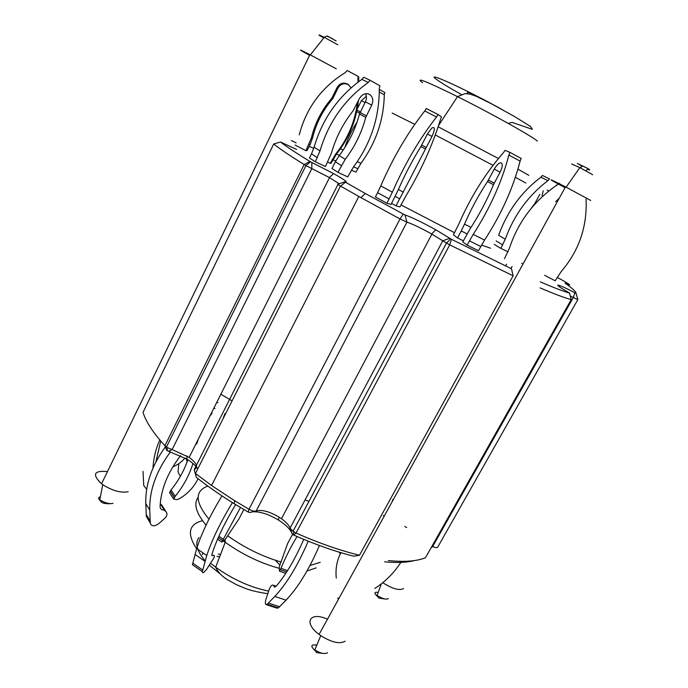 <?xml version="1.0" encoding="UTF-8"?>
<svg xmlns="http://www.w3.org/2000/svg" width="688" height="688" viewBox="0 0 688 688"><rect width="100%" height="100%" fill="white"/><g stroke="black" fill="none" stroke-linecap="round" stroke-linejoin="round"><path stroke-width="1.03" d="M225.621 413.712L224.864 413.643L222.903 419.078M217.984 402.557L216.729 402.428M379.312 89.423L384.824 92.527L384.282 94.815C383.801 119.746 376.026 142.579 360.976 163.323L355.902 172.146L351.293 170.151M357.063 122.025C351.903 130.023 347.827 138.52 344.834 147.524M211.371 413.11L212.067 413.178L209.754 416.335M198.221 439.331L196.759 443.941M366.36 96.337L361.398 100.646L357.192 109.057M180.316 476.406L178.037 471.959L178.82 463.643M186.242 458.681L187.102 461.88M299.246 134.908C306.272 107.982 321.666 87.178 345.419 72.498L347.234 70.52L358.156 76.42L358.818 77.09L358.586 81.709M358.414 100.56C356.203 120.684 348.945 138.417 336.638 153.777L331.186 163.082L330.223 163.374L327.694 162.05M348.919 84.942L348.67 84.779C344.249 82.741 340.706 83.798 338.057 87.969L333.13 97.937L332.175 97.498L331.324 98.805C321.614 110.269 314.984 123.264 311.415 137.789L305.902 150.681L307.132 150.526L310.271 144.188L312.593 137.772L311.415 137.789M312.593 137.772C316.119 123.41 322.681 110.562 332.278 99.227L333.13 97.937M160.725 441.008L155.909 461.94M295.075 145.03L305.902 150.681M351.035 87.84L347.896 84.194C343.415 82.13 339.838 83.205 337.154 87.419L332.175 97.498M357.493 102.392C354.948 121.871 347.698 139.062 335.744 153.974L330.223 163.374M358.156 76.42L358.009 82.147M146.673 489.366L143.749 485.522L143.027 471.34M159.814 439.942C155.78 448.894 153.501 458.277 152.985 468.089M317.374 157.647L311.509 153.871L309.48 157.965L315.319 161.775L319.98 150.904C328.563 122.163 344.654 99.347 368.261 82.457L370.118 80.29L379.879 85.811L379.294 88.494C379.372 117.519 370.78 143.654 353.512 166.892L347.741 176.911L337.928 172.327L345.238 159.315C354.776 146.776 361.613 132.801 365.758 117.381L371.735 105.101C373.558 100.783 372.982 97.318 370.032 94.703C365.93 92.553 362.387 93.843 359.411 98.565L353.099 110.811C343.08 123.462 335.907 137.445 331.556 152.753L325.467 166.513L315.319 161.775M311.509 153.871L314.081 147.189C322.526 118.689 338.462 96.079 361.871 79.369L363.703 77.219L370.118 80.29M337.928 172.327L331.977 168.483L335.357 161.74L341.351 165.524M365.534 93.697C366.773 96.251 366.721 98.96 365.38 101.833L359.471 114.01C355.404 129.301 348.644 143.156 339.201 155.583L335.357 161.74M160.244 503.633L161.947 505.267L166.006 511.786C167.58 513.747 167.218 515.897 164.905 518.236L158.197 524.118L154.817 525.735C152.28 525.993 150.775 525.107 150.294 523.061L149.735 510.135C149.296 490.467 156.21 471.022 170.495 451.801M147.559 518.442L146.355 516.413L145.779 503.556C145.288 484.472 151.816 465.578 165.352 446.856M198.075 478.71L196.235 482.15C192.184 488.953 186.525 494.5 179.267 498.783L176.73 499.66L173.651 499.067L169.515 492.634L171.028 489.968C178.639 480.482 184.246 470.394 187.867 459.696M180.591 455.628L179.559 457.047C167.442 473.146 160.94 489.624 160.063 506.488C160.175 508.879 161.577 510.092 164.269 510.118L166.006 511.786M389.133 198.987L377.6 192.666L375.399 196.949L386.914 203.287L392.358 192.193C404.854 163.804 419.577 138.744 436.519 117.012L438.084 114.552L441.524 116.926L440.475 119.488C432.451 145.417 420.841 171.063 405.636 196.433L399.926 206.942L396.03 205.841L431.987 136.439C435.134 129.301 435.091 126.489 431.84 127.994L427.472 133.945L420.789 146.716C412.069 160.906 404.467 175.474 397.991 190.404L391.025 204.439L386.914 203.287M377.6 192.666L380.782 185.88C393.106 157.526 407.769 132.543 424.78 110.949L426.336 108.498L438.084 114.552M203.261 553.075L202.298 554.588M235.631 504.622L235.287 505.19C224.288 523.534 216.539 539.779 212.033 553.943L212.033 553.96C211.543 555.844 212.093 556.222 213.676 555.096L214.312 555.706L214.312 557.28L206.796 569.062C203.88 572.786 202.401 573.646 202.332 571.633L192.416 564.71L196.691 548.525C201.653 533.037 210.081 515.484 221.975 495.893M391.567 203.399L396.03 205.841M202.332 571.633L206.761 555.5C211.878 539.977 220.427 522.355 232.406 502.618M461.227 230.962L464.52 224.125C470.919 209.272 478.581 195.091 487.508 181.589L494.251 169.145C497.114 164.277 499.548 162.248 501.561 163.047C502.816 164.621 502.343 167.64 500.133 172.12L493.425 184.823C486.992 200.156 479.33 214.63 470.446 228.253L462.775 241.866L467.1 245.1L478.452 250.707L484.567 240.069C501.363 214.217 513.205 187.893 520.102 161.112L521.169 158.412L509.946 152.383L505.026 150.354L503.444 152.633C485.47 173.247 470.575 197.095 458.767 224.176L453.418 234.849L457.511 237.919L461.227 230.962L467.066 233.868M467.1 245.1L473.206 234.41C489.951 208.369 501.836 181.933 508.871 155.084L509.946 152.383M303.726 539.375L303.58 539.727C295.075 559.258 285.941 574.755 276.172 586.219L274.245 586.916L273.764 585.342L272.68 585.084C271.433 585.127 270.221 586.778 269.025 590.02L266.084 598.861C265.241 601.63 265.155 603.505 265.835 604.485L267.236 604.236L274.787 596.436C286.69 583.768 297.835 565.364 308.224 541.198M292.563 534.327L287.644 543.494L279.259 566.783L279.423 571.117L280.953 568.314C285.847 556.661 291.213 546.074 297.07 536.563M457.511 237.919L463.342 240.8M266.437 604.683L276.963 608.14L278.391 607.908L286.019 600.168C297.973 587.664 309.118 569.449 319.438 545.507M559.568 183.343L559.138 183.619M558.372 184.109C534.593 200.062 518.27 221.459 509.387 248.308L504.476 258.697M338.771 598.68L337.619 598.242L339.132 598.027M340.938 552.688L339.863 554.82C336.613 561.976 335.417 569.724 336.286 578.058M555.62 201.773L559.327 198.067M544.664 275.312L555.182 280.799L561.081 271.717C578.986 250.836 587.32 226.636 586.064 199.107M521.745 263.349L523.026 264.011M406.711 527.515L404.793 526.544M374.805 588.455C385.418 581.584 394.086 572.898 400.812 562.388M384.239 516.086L383.293 515.604M556.085 185.622L556.119 185.167M505.25 239.209L498.637 235.279C507.314 211.336 521.401 191.978 540.906 177.203L542.445 175.457L549.454 178.914L547.906 180.677C528.264 195.59 514.048 215.103 505.25 239.209L500.821 248.394L508.079 251.782M530.792 208.885L534.834 203.502L539.839 194.334M392.151 501.733L392.9 499.359M543.228 190.757L542.084 195.616M338.917 552.077L340.388 553.771M332.88 159.693L335.761 160.949M185.072 457.984C181.744 461.906 177.659 464.873 172.834 466.868M173.651 499.067L175.182 496.375C183.447 486.072 189.372 475.116 192.958 463.488M164.269 510.118L160.244 503.65M243.836 509.541L238.994 518.915L225.174 539.512L221.811 542.11L240.43 507.529M221.811 542.11L217.563 539.203M285.787 573.336L279.5 571.186M276.223 586.167L273.764 585.342M494.259 244.395L500.821 248.394M220.53 554.528L218.251 554.021M219.61 556.945L217.03 556.377M305.059 499.935L308.981 501.337M345.101 641.182C339.786 644.312 331.668 642.463 320.754 635.635L319.094 634.431C302.84 622.468 310.03 611.142 327.454 619.243M403.546 588.584C399.307 590.786 392.375 588.816 382.743 582.693M565.046 187.686C546.126 177.461 546.272 177.186 565.502 186.852L590.674 200.449M359.463 555.276L513.128 275.811L449.72 244.859L442.762 240.826L290.069 528.143L293.002 531.342L296.029 533.062C318.682 543.004 339.82 550.409 359.463 555.276L353.77 556.222C335.09 551.509 315.087 544.475 293.75 535.109L293.208 534.825L293.853 531.91M293.75 535.109L296.029 533.062L449.72 244.859L451.44 239.278L511.494 268.784L513.128 275.811M309.187 146.372L313.728 148.35M557.117 277.341L562.208 280.119C571.092 285.271 572.072 286.294 565.123 283.189C572.476 288.401 576.114 291.772 576.037 293.294L574.901 292.787C556.162 282.931 550.856 282.304 568.795 292.555L569.509 293.062C563.661 291.471 553.935 287.739 540.329 281.865M296.141 142.863L291.325 140.541M310.417 161.749L306.005 165.619L311.819 168.586L311.862 162.488L309.944 161.482C296.21 153.054 286.397 146.57 280.523 142.02L296.666 149.451M311.862 162.488L333.628 173.617C344.86 179.964 348.584 182.698 344.791 181.838L365.276 193.491L360.942 197.637L340.5 186.087C337.885 184.565 337.086 183.92 338.109 184.16L344.705 181.873M360.942 197.637L400.02 218.956L406.943 222.155L404.948 214.94L365.276 193.491M404.948 214.94C411.304 217.064 421.581 222.009 435.779 229.766L450.649 238.856L446.546 243.165M451.44 239.278L450.649 238.856M400.984 204.886L454.536 232.742M481.514 245.066L490.518 248.213M474.84 95.692L467.754 92.14L466.997 93.594M309.583 55.315C297.302 48.547 297.405 48.323 309.91 54.653L336.329 68.852M388.316 560.557C404.449 562.199 416.833 561.262 425.468 557.744L425.967 556.85M571.143 299.237L571.238 299.581C565.097 298.033 554.726 294.146 540.132 287.919M430.903 548.104L432.7 546.453C435.401 547.743 437.061 547.992 437.671 547.209L577.86 299.538L573.302 297.534L432.7 546.453L432.03 546.126M570.283 295.978L573.302 297.534L574.901 292.787M306.005 165.619L304.139 164.535C289.691 155.565 279.552 148.72 273.712 143.99L143.009 412.387C146.054 421.968 153.355 433.07 164.914 445.712L167.175 447.51L172.129 449.599L168.474 451.285L186.955 459.12C192.115 462.379 195.727 465.63 197.783 468.855M337.946 184.47L194.214 469.629C198.6 467.376 196.914 463.291 189.174 457.365L172.129 449.599L311.819 168.586L329.5 177.616L339.193 183.782M345.402 182.32L340.5 186.087L195.452 473.473L211.56 485.479L234.608 500.701L248.979 509.258C252.083 510.917 254.474 511.494 256.16 510.986C261.715 509.43 269.335 511.468 279.01 517.092L278.485 520.059C268.681 514.211 260.133 511.459 252.831 511.795M256.16 510.986L406.943 222.155C412.017 223.781 420.256 227.711 431.668 233.963L442.762 240.826L449.694 238.28M293.208 534.825L292.262 533.888L290.069 528.143C288.934 525.185 286.07 522.046 281.478 518.735L279.01 517.092M220.848 394.215L232.097 400.872M128.209 491.739C121.036 493.141 112.565 490.802 102.779 484.705L101.54 483.81C91.839 474.402 93.826 470.325 107.474 471.59M273.712 143.99L280.523 142.02M292.262 533.888C290.448 529.382 285.855 524.772 278.485 520.059M195.452 473.473L196.321 477.343C207.724 486.347 220.375 495.154 234.255 503.771L248.179 512.061L249.968 512.491L255.394 511.167M194.214 469.629L196.097 476.345M309.944 161.482L304.139 164.535L164.914 445.712L166.677 450.313L168.474 451.285M384.618 561.821C396.83 562.973 406.823 562.552 414.597 560.548M213.762 408.337L215.017 408.457M395.187 196.381L399.668 198.823M480.731 246.476L469.379 240.852M353.589 166.797L357.7 168.603M357.27 161.663L360.976 163.323M379.312 92.029L384.282 94.815M339.39 155.333L336.449 154.017M343.174 150.053L340.422 148.806M359.747 113.167L356.685 111.594M360.357 111.869L356.986 110.123M365.01 102.572L361.398 100.646M332.132 159.573L333.069 159.324M335.744 153.974L336.638 153.777M357.734 78.974L358.396 79.619M310.271 144.188L309.067 144.274M332.278 99.227L331.324 98.805M338.057 87.969L337.154 87.419M360.056 112.462L366.343 115.816M359.471 114.01L365.758 117.381M174.391 497.605L170.237 491.189M175.182 496.375L171.028 489.968M150.294 523.061L146.355 516.413M150.122 521.005L146.174 514.366M149.735 510.135L145.779 503.556M368.261 82.457L361.871 79.369M319.98 150.904L314.081 147.189M339.201 155.583L345.238 159.315M365.38 101.833L371.735 105.101M421.701 145.108L426.25 147.507M420.858 146.604L425.519 149.064M222.585 540.613L218.234 537.638M223.351 539.28L218.87 536.219M202.711 570.042L192.769 563.111M205.024 561.356L195.005 554.399M436.519 117.012L424.78 110.949M392.358 192.193L380.782 185.88M398.395 189.475L403.392 192.184M427.411 134.048L431.987 136.439M488.385 180.118L494.216 183.163M487.508 181.589L493.477 184.702M286.724 571.909L280.3 569.707M287.567 570.593L280.953 568.314M278.391 607.908L267.236 604.236M279.612 606.747L268.44 603.066M286.019 600.168L274.787 596.436M520.102 161.112L508.871 155.084M484.567 240.069L473.206 234.41M464.52 224.125L471.013 227.375M494.251 169.145L500.081 172.224M496.143 240.92L502.722 244.894M540.906 177.203L547.906 180.677M339.674 552.301L340.569 553.41M332.295 38.502L326.834 36.163M208.971 519.173C195.263 502.429 194.609 491.499 206.993 486.382L207.871 486.089M211.25 485.255L211.715 485.178M320.264 562.294L309.953 565.536M280.541 561.864C262.042 556.377 244.507 547.751 227.952 535.969M198.11 497.407C193.423 503.848 196.071 513.093 206.065 525.133M223.66 541.146L225.217 542.29C242.245 554.408 260.176 563.068 279.001 568.262M306.943 571.04L316.162 567.875M268.664 591.095C250.432 587.432 232.768 579.468 215.671 567.213L210.76 563.386M196.605 548.775C186.723 533.578 188.701 524.222 202.539 520.704M279.732 564.865L275.355 560.273M199.047 537.534C194.635 543.021 196.665 550.804 205.153 560.875M209.436 565.287L220.272 574.016M327.531 652.688C324.676 654.374 320.436 653.445 314.812 649.902C317.865 653.007 313.074 652.155 322.878 653.402M316.781 645.181C310.821 644.183 310.279 646.049 315.164 650.796M388.359 598.612C385.942 599.824 382.184 598.723 377.084 595.335C379.621 598.139 375.416 597.648 384.893 598.999M378.168 592.428C373.988 591.775 373.825 593.185 377.678 596.659M587.371 168.276L577.318 163.434L582.22 166.272M571.659 164.028L579.864 167.614L592.652 174.735M502.524 109.753C465.191 88.993 423.266 69.978 436.674 79.516C441.042 82.741 449.264 87.737 461.356 94.505M392.186 113.064L414.778 124.339M435.289 134.968L493.021 165.318M515.381 177.28L525.847 183.042M422.57 82.732C414.632 76.635 426.276 81.261 457.503 96.63C491.06 113.348 532.245 136.353 537.405 141.109M528.831 175.371L517.935 169.136M498.413 158.524L438.153 126.798M323.773 37.96L319.696 35.561C317.856 34.305 319.378 34.899 324.272 37.341L337.808 44.789M506.592 264.183L506.015 265.233M569.509 293.062L571.238 299.581L425.468 557.744M403.228 214.14L400.02 218.956L248.979 509.258L248.179 512.061M113.056 503.375C109.263 504.158 104.834 502.971 99.794 499.806L102.779 484.705M100.388 496.813C98.178 497.278 98.074 498.516 100.078 500.537M577.86 299.538L576.037 293.294M348.67 84.779L347.896 84.194M368.364 93.878L370.032 94.703M206.761 555.5L196.691 548.525M274.882 587.122L274.245 586.916M548.585 190.817L547.063 190.051M267.804 593.684C248.91 590.829 244.868 588.171 236.268 584.585L226.954 579.434C221.278 575.65 217.511 571.573 215.671 567.213L225.217 542.29L225.045 539.676M314.812 649.902L320.754 635.635M377.084 595.335L381.376 583.785M319.094 634.431L565.502 186.852M585.737 170.676L587.698 169.282C589.59 170.074 590.175 170.142 589.461 169.472C580.053 164.664 584.508 165.954 579.864 167.614L566.121 187.17M438.574 125.517L457.503 96.63L465.054 93.62L470.128 94.093L476.457 96.372L491.387 103.759L514.409 116.444L530.328 126.343L532.4 129.335L512.027 122.378L508.277 123.427M310.357 54.885L324.272 37.341C326.146 36.086 327.419 35.776 328.09 36.404L336.071 40.927M512.078 266.523L511.003 268.483M305.936 165.584L166.453 447.028M329.5 177.616L189.174 457.365M293.002 531.342L446.46 243.122M431.901 234.092L281.478 518.735M358.826 196.45L211.56 485.479M101.54 483.81L309.91 54.653M99.794 499.806C100.964 501.896 101.729 503.788 109.624 503.762L109.951 503.642M167.244 450.769L167.175 447.51M186.981 455.903L186.955 459.12M234.255 503.771L234.608 500.701M329.294 177.504L333.628 173.617M431.668 233.963L435.779 229.766"/></g></svg>
